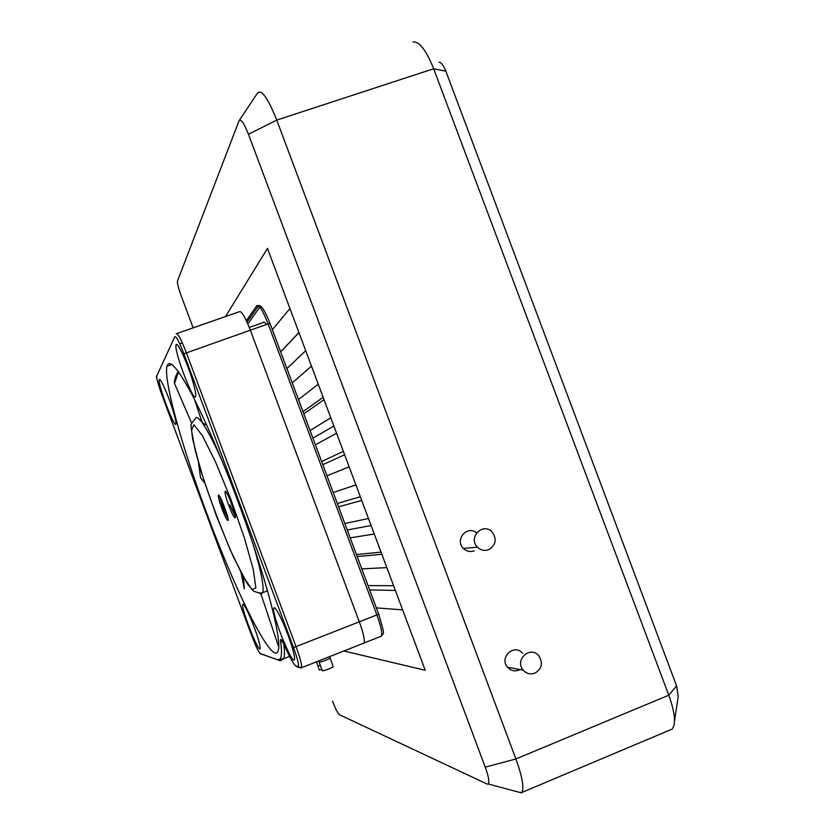 <?xml version="1.0" encoding="UTF-8"?>
<svg xmlns="http://www.w3.org/2000/svg" width="835" height="835" viewBox="0 0 835 835"><rect width="100%" height="100%" fill="white"/><g stroke="black" fill="none" stroke-linecap="round" stroke-linejoin="round"><path stroke-width="1.25" d="M249.279 327.445L263.098 322.592C263.63 321.475 264.726 322.101 266.375 324.491M239.342 311.726C241.409 310.651 245.062 316.789 250.323 330.138C245.062 316.789 241.409 310.651 239.342 311.726L176.185 333.76C177.709 332.873 181.08 339.167 186.309 352.652L296.039 646.624L293.461 647.407C297.876 659.713 299.358 666.132 297.918 666.674L296.039 666.017C293.857 664.775 290.246 658.429 285.184 647C281.875 639.735 280.33 637.71 280.55 640.925L282.846 642.136M300.6 667.916L301.539 667.708C301.988 664.952 300.151 657.928 296.039 646.624L359.311 621.804L250.323 330.138L359.311 621.804C363.361 633.034 364.947 640.101 364.081 643.002L363.288 643.409L364.081 643.002C364.947 640.101 363.361 633.034 359.311 621.804L376.888 614.904C380.927 626.114 382.451 633.191 381.459 636.134L381.177 636.239M207.435 515.143C236.702 594.332 273.024 666.935 278.118 650.883C283.117 639.704 260.864 558.949 229.281 478.685C215.785 444.815 203.385 416.79 192.06 394.631C177.678 367.984 169.296 358.539 166.916 366.304C163.545 381.115 182.594 448.854 207.435 515.143M172.96 410.35C175.214 417.625 176.216 422.113 175.955 423.815C175.068 430.067 157.711 384.528 159.245 379.998C159.652 375.99 168.148 394.715 172.96 410.35M192.426 380.144C194.983 388.672 196.068 394.047 195.693 396.26C194.357 404.516 173.993 351.493 176.039 345.126C176.655 339.793 186.863 361.492 192.426 380.144M292.146 647.323C294.087 653.93 294.849 658.001 294.411 659.535C292.688 666.518 271.344 613.37 273.817 608.329C274.652 603.277 286.875 629.11 292.146 647.323M257.869 637.93C259.654 643.775 260.395 647.313 260.092 648.534C258.944 653.982 240.96 608.391 242.776 604.686C243.309 600.835 253.224 622.586 257.869 637.93M258.433 560.358L256.992 558.897L259.967 565.201M261.919 592.944L261.115 594.092L259.163 593.101M222.893 508.066L224.385 510.926L222.037 504.914L222.893 508.066M228.717 505.332C232.161 514.193 234.353 518.316 235.293 517.69C236.503 515.028 225.711 487.556 225.064 491.617C224.897 493.6 226.108 498.171 228.717 505.332M221.88 508.546C225.168 517.011 227.245 520.977 228.112 520.435C229.228 517.992 218.916 491.617 218.332 495.405C218.185 497.263 219.365 501.647 221.88 508.546M198.48 462.694L200.515 477.703L204.773 483.048M241.138 572.831L244.29 588.8M242.526 575.451L244.3 588.832L243.559 577.35M261.011 594.196L278.723 646.979M222.862 462.653L220.565 457.476C213.144 441.078 207.038 429.534 202.279 422.844L194.398 399.182M202.279 422.844L206.923 425.453M178.314 371.335C175.82 375.312 174.536 379.069 174.442 382.628L174.463 383.401M174.494 383.463L178.575 371.69M191.58 423.011L174.484 383.453M225.304 510.582L223.049 504.538L222.141 504.872M330.232 658.001L333.123 666.914C328.948 669.106 325.347 670.411 322.331 670.818L322.289 670.714M321.872 669.576L319.231 669.962M413.043 41.948C419.295 41.218 426.174 50.152 433.657 68.752L668.772 695.19C673.835 709.176 675.515 719.499 673.803 726.168L672.165 729.07L669.513 730.197M674.471 721.607L678.239 696.181L676.611 685.942L445.838 71.184C443.406 65.099 441.099 62.134 438.939 62.291M519.913 792.467L521.896 792.446C524.286 787.927 522.282 776.759 515.894 758.963L276.761 120.083C267.617 97.351 261.104 88.479 257.232 93.489L239.488 120.136M193.146 327.842L181.174 295.788C178.513 288.409 177.27 283.503 177.458 281.082L239.029 120.825C240.804 118.455 243.966 122.943 248.486 134.289L485.239 767.135C488.59 776.477 489.613 782.092 488.298 784.013L487.118 784.055L339.438 714.708C337.789 713.309 335.482 708.8 332.539 701.212M272.367 329.689L289.943 308.533L267.461 248.392L225.544 316.538L267.461 248.392L425.224 670.265L343.853 650.987L425.224 670.265L402.637 609.874L376.355 607.88M474.144 550.86C470.115 552.217 466.514 551.403 463.362 548.418C454.355 539.869 467.245 524.777 476.597 532.876M520.028 669.545L518.817 670.129C514.464 671.622 510.696 670.651 507.523 667.207C498.819 657.489 514.329 643.169 522.564 653.283M534.88 673.156C541.957 668.731 543.251 662.917 538.742 655.715C530.225 645.246 514.203 660.067 523.211 670.14C526.499 673.699 530.382 674.701 534.88 673.156M488.632 549.691C496.073 545.015 497.169 539.034 491.909 531.749C482.578 522.052 467.746 537.855 477.484 547.175C480.751 550.265 484.467 551.1 488.632 549.691M344.625 454.751L322.832 464.688M315.411 444.836L336.589 433.25L343.342 451.328L321.642 461.525M326.996 475.825L349.145 466.817L355.908 484.905L333.238 492.525M338.582 506.835L361.701 500.405L368.465 518.504L344.824 523.535M350.178 537.855L374.268 534.014L381.031 552.112L356.43 554.555M361.785 568.885L386.835 567.623L393.609 585.732L368.026 585.596M280.675 351.911L298.951 332.601L305.704 350.658L286.906 368.579M292.25 382.879L311.486 366.137L318.239 384.204L298.481 399.558M303.825 413.847L324.032 399.683L330.796 417.761L310.067 430.536M333.885 426.027L312.916 438.166M323.145 397.303L303.001 411.645M280.643 351.848L298.92 332.528M369.654 589.938L395.373 590.439M337.33 503.474L360.334 496.762M347.256 530.016L371.095 525.518M357.182 556.569L381.845 554.283M293.461 647.407L183.867 353.789L268.108 323.886C262.848 310.568 259.111 304.472 256.898 305.6L246.335 320.619M270.039 323.458L268.108 323.886L376.888 614.904L378.652 614.007L270.039 323.458L378.652 614.007M256.898 305.6L258.412 305.589M259.873 307.092L247.807 323.897M262.524 654.483L260.269 653.534C258.568 652.041 255.76 646.217 251.867 636.061L161.917 394.924C158.212 384.705 156.489 378.401 156.74 376L174.786 336.766C176.143 335.994 179.17 341.672 183.867 353.789M260.269 653.534L280.247 660.788L283.723 658.69C284.641 656.059 284.662 651.143 283.785 643.962M277.47 659.535C281.405 660.923 282.428 654.713 280.55 640.925M251.857 636.03L161.917 394.924M157.898 373.464L156.74 376M300.955 668.042L297.918 666.674M298.46 667.52L296.039 666.017M285.267 647.188L285.184 647C280.122 636.447 281.332 640.403 280.842 639.631L282.136 640.883M257.462 559.387L252.535 542.406M261.219 594.092L262.722 592.652C263.964 588.581 262.315 577.883 257.775 560.556M201.329 421.571C197.811 417.103 195.661 416.352 194.879 419.337C191.403 423.22 190.171 425.61 191.163 426.518L192.551 438.678L200.995 471.159C210.712 500.979 221.578 529.693 233.581 557.3L247.41 583.853L253.516 591.128L256.648 592.192C258.714 592.996 260.75 593.153 262.722 592.652L267.617 590.773M215.701 462.371L202.508 435.839L193.96 424.733L191.507 430.359L195.223 450.576L204.095 480.929L216.411 515.842L230.042 549.357L242.661 575.649L251.951 589.646L255.886 587.861L253.297 569.574L244.342 537.75L230.794 499.09L215.701 462.371M223.77 510.143L228.059 518.911M219.688 496.428L222.173 505.874M229.875 504.893L235.261 516.187M329.773 656.55L329.908 658.304C325.713 660.464 322.122 661.769 319.116 662.218L319.085 662.103M320.358 665.526L317.728 665.923M248.486 134.289L276.761 120.083L433.657 68.752L445.838 71.184M676.611 685.942L668.772 695.19L515.894 758.963L485.239 767.135M285.184 647.021C290.236 658.429 293.889 664.837 296.133 666.236L301.539 667.708L381.459 636.134C383.474 631.51 385.749 638.055 378.662 614.049M258.599 305.735L247.003 322.07M258.641 305.683C261.23 304.89 265.029 310.797 270.018 323.406M172.219 364.436L166.916 366.304M159.245 379.998L159.944 379.748M176.039 345.126L177.145 344.74M179.755 343.832L182.354 342.924M273.817 608.329L274.673 608.005M242.776 604.686L243.329 604.467M289.568 656.394L283.723 658.69L277.554 659.734L260.353 653.721C258.589 652.104 255.76 646.217 251.867 636.061M161.917 394.934C157.471 381.449 155.675 375.218 156.552 376.209L157.815 373.652M243.862 585.523L243.935 587.631M225.398 510.54L224.385 510.926M225.638 491.523L225.064 491.617M318.667 660.934L322.331 670.818M316.517 661.79L319.273 670.067M488.298 784.013L521.457 792.874M672.165 729.07L521.896 792.446M507.523 667.207L523.211 670.14M463.362 548.418L477.484 547.175"/></g></svg>
